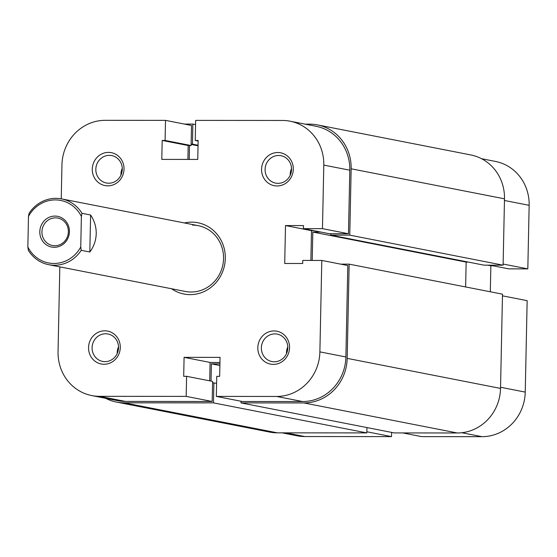 <?xml version="1.0" encoding="UTF-8"?>
<svg xmlns="http://www.w3.org/2000/svg" width="557" height="557" viewBox="0 0 557 557"><rect width="100%" height="100%" fill="white"/><g stroke="black" fill="none" stroke-linecap="round" stroke-linejoin="round"><path stroke-width="0.84" d="M54.948 216.081A15.645 14.781 101.1 0 1 69.43 231.705A15.645 14.781 101.1 0 1 54.294 247.301A15.645 14.781 101.1 0 1 39.805 231.677A15.645 14.781 101.1 0 1 54.948 216.081M54.864 245.734A13.967 13.201 -78.9 0 0 68.302 233.077A13.967 13.201 -78.9 0 0 57.844 218.086A13.967 13.201 -78.9 0 0 55.449 217.857A13.967 13.201 -78.9 0 0 42.012 230.514A13.967 13.201 -78.9 0 0 52.469 245.505A13.967 13.201 -78.9 0 0 54.864 245.734M90.603 215.009L89.823 251.994C93.896 246.473 96.034 240.359 96.222 233.648C96.312 226.936 94.439 220.725 90.603 215.009L81.99 213.324L81.385 216.45L80.751 246.967L81.218 250.309A33.517 31.679 101.1 0 1 48.717 264.693A33.517 31.679 101.1 0 1 28.323 250.267L27.85 246.932L28.491 216.408L29.096 213.282A33.517 31.679 101.1 0 1 61.597 198.898A33.517 31.679 101.1 0 1 81.99 213.324M89.823 251.994L81.218 250.309M81.385 216.45A31.846 30.092 -78.9 0 0 55.282 199.907A31.846 30.092 -78.9 0 0 28.491 216.408M27.85 246.932A31.846 30.092 -78.9 0 0 53.952 263.475A31.846 30.092 -78.9 0 0 80.751 246.967M366.84 431.772L391.529 436.611L304.776 436.542A44.692 42.235 101.1 0 1 297.118 435.797L282.051 432.845M500.548 387.268L525.237 392.1L527.152 300.662L502.463 295.83M481.54 158.703L495.424 161.426A44.692 42.235 101.1 0 1 529.15 205.317L504.461 200.485M489.916 265.174L508.778 268.864L527.82 268.878L529.15 205.317M490.313 291.784L490.856 265.786L493.056 265.786M525.237 392.1A44.692 42.235 101.1 0 1 481.986 436.674L421.684 436.632L402.822 432.935M391.529 436.611L391.62 432.399M503.131 264.046L527.82 268.878M487.709 265.167L490.856 265.786M104.765 330.809A16.759 15.84 101.1 0 1 120.284 347.547A16.759 15.84 101.1 0 1 104.068 364.264A16.759 15.84 101.1 0 1 88.549 347.526A16.759 15.84 101.1 0 1 104.765 330.809M105.022 361.653A13.967 13.201 -78.9 0 0 118.453 348.988A13.967 13.201 -78.9 0 0 107.995 334.005A13.967 13.201 -78.9 0 0 105.607 333.775A13.967 13.201 -78.9 0 0 92.17 346.433A13.967 13.201 -78.9 0 0 102.627 361.416A13.967 13.201 -78.9 0 0 105.022 361.653M108.504 152.388A16.759 15.84 101.1 0 1 124.023 169.126A16.759 15.84 101.1 0 1 107.8 185.843A16.759 15.84 101.1 0 1 92.281 169.098A16.759 15.84 101.1 0 1 108.504 152.388M108.761 183.225A13.967 13.201 -78.9 0 0 122.192 170.567A13.967 13.201 -78.9 0 0 111.734 155.584A13.967 13.201 -78.9 0 0 109.339 155.347A13.967 13.201 -78.9 0 0 95.908 168.012A13.967 13.201 -78.9 0 0 106.366 182.995A13.967 13.201 -78.9 0 0 108.761 183.225M274.037 330.935A16.759 15.84 101.1 0 1 289.556 347.672A16.759 15.84 101.1 0 1 273.341 364.389A16.759 15.84 101.1 0 1 257.821 347.652A16.759 15.84 101.1 0 1 274.037 330.935M274.295 361.778A13.967 13.201 -78.9 0 0 287.725 349.121A13.967 13.201 -78.9 0 0 277.268 334.13A13.967 13.201 -78.9 0 0 274.88 333.901A13.967 13.201 -78.9 0 0 261.442 346.558A13.967 13.201 -78.9 0 0 271.9 361.549A13.967 13.201 -78.9 0 0 274.295 361.778M277.776 152.514A16.759 15.84 101.1 0 1 293.295 169.251A16.759 15.84 101.1 0 1 277.073 185.968A16.759 15.84 101.1 0 1 261.56 169.231A16.759 15.84 101.1 0 1 277.776 152.514M278.034 183.357A13.967 13.201 -78.9 0 0 291.464 170.693A13.967 13.201 -78.9 0 0 281.007 155.709A13.967 13.201 -78.9 0 0 278.618 155.48A13.967 13.201 -78.9 0 0 265.181 168.137A13.967 13.201 -78.9 0 0 275.638 183.121A13.967 13.201 -78.9 0 0 278.034 183.357M184.409 222.953A36.316 34.318 101.1 0 1 191.678 222.146A36.316 34.318 101.1 0 1 225.307 258.413A36.316 34.318 101.1 0 1 190.16 294.632A36.316 34.318 101.1 0 1 171.528 288.749M48.717 264.693L185.377 291.457A33.517 31.679 -78.9 0 0 191.114 292.021A33.517 31.679 -78.9 0 0 223.364 261.637A33.517 31.679 -78.9 0 0 198.264 225.669A33.517 31.679 -78.9 0 0 192.52 225.112M290.072 121.203L316.077 126.293A44.692 42.235 101.1 0 1 349.803 170.191L323.798 165.095A44.692 42.235 -78.9 0 0 290.072 121.203A44.692 42.235 -78.9 0 0 282.413 120.458L195.66 120.389L195.242 140.461L198.153 140.468L197.756 159.42L161.788 159.399L162.184 140.441L165.088 140.441L165.513 120.368L105.21 120.326A44.692 42.235 -78.9 0 0 61.952 164.9L61.242 198.835M186.177 396.389L99.425 396.319L125.429 401.416L212.182 401.479L186.177 396.389L186.602 376.316L183.692 376.309L184.088 357.35L220.057 357.378L219.66 376.337L216.75 376.337L216.332 396.41L242.337 401.5L302.639 401.548L276.634 396.452L216.332 396.41M321.8 260.439L319.885 351.878L345.89 356.974L347.805 265.536L321.8 260.439L302.757 260.425L302.695 263.489L284.711 263.475L285.504 225.564L303.488 225.578L303.426 228.642L322.468 228.655L348.473 233.752L349.803 170.191M286.479 353.674A13.967 13.201 101.1 0 1 287.802 346.927M290.218 175.246A13.967 13.201 101.1 0 1 291.541 168.506M120.946 175.121A13.967 13.201 101.1 0 1 122.261 168.374M117.207 353.542A13.967 13.201 101.1 0 1 118.53 346.795M345.89 356.974A44.692 42.235 101.1 0 1 302.639 401.548M219.952 362.454L210.093 362.447L209.71 380.842M186.602 376.316L212.607 381.406L212.182 401.479M125.429 401.416A44.692 42.235 101.1 0 1 117.778 400.671L91.773 395.574A44.692 42.235 -78.9 0 0 99.425 396.319M165.513 120.368L191.517 125.464L191.093 145.537L188.189 145.53L187.897 159.413M348.473 233.752L329.431 233.738L303.426 228.642M313.709 230.661L311.509 230.654L310.883 260.432M276.634 396.452A44.692 42.235 -78.9 0 0 319.885 351.878M323.798 165.095L322.468 228.655M59.822 266.866L58.046 351.683A44.692 42.235 -78.9 0 0 91.773 395.574M311.509 230.654L285.504 225.564M210.093 362.447L184.088 357.35M198.139 141.032L195.242 140.461M188.189 145.53L162.184 140.441M191.093 145.537L165.088 140.441M184.374 124.065L192.868 124.072L192.45 144.145L191.128 144.138M195.577 124.601L192.868 124.072M198.055 145.238L192.45 144.145M198.041 145.802L191.121 144.451M189.512 145.537L189.22 159.42M305.145 124.155L309.776 124.155A44.692 42.235 101.1 0 1 317.427 124.9A44.692 42.235 101.1 0 1 351.154 168.799L349.768 235.145L330.726 235.131L330.754 233.738M317.427 124.9L470.769 154.937A44.692 42.235 101.1 0 1 504.496 198.828L351.154 168.799M504.496 198.828L503.103 265.181L349.768 235.145M503.103 265.181L484.061 265.167L330.726 235.131M320.86 232.06L312.804 232.053L466.139 262.089L468.346 262.089M312.205 260.432L312.804 232.053M465.624 286.952L466.139 262.089M500.527 388.403L347.185 358.367A44.692 42.235 101.1 0 1 303.934 402.941L240.986 402.892L394.328 432.928L457.276 432.977A44.692 42.235 101.1 0 0 500.527 388.403L502.498 294.173L349.155 264.143L340.661 264.136M347.185 358.367L349.155 264.143M240.986 402.892L241.021 401.242M219.89 365.51L211.388 363.839L219.924 363.846M211.026 381.099L211.388 363.839M216.603 383.334L212.572 382.798M277.421 432.845L124.079 402.808A44.692 42.235 101.1 0 1 116.427 402.063L269.762 432.1A44.692 42.235 101.1 0 0 277.421 432.845L366.819 432.907L213.477 402.871L213.895 382.805M366.819 432.907L366.931 427.567M124.079 402.808L213.477 402.871M116.427 402.063A44.692 42.235 101.1 0 1 105.656 398.297M285.915 432.852L304.776 436.542M481.986 436.674L461.809 432.726M457.276 432.977L303.934 402.941M61.597 198.898L198.264 225.669"/></g></svg>
